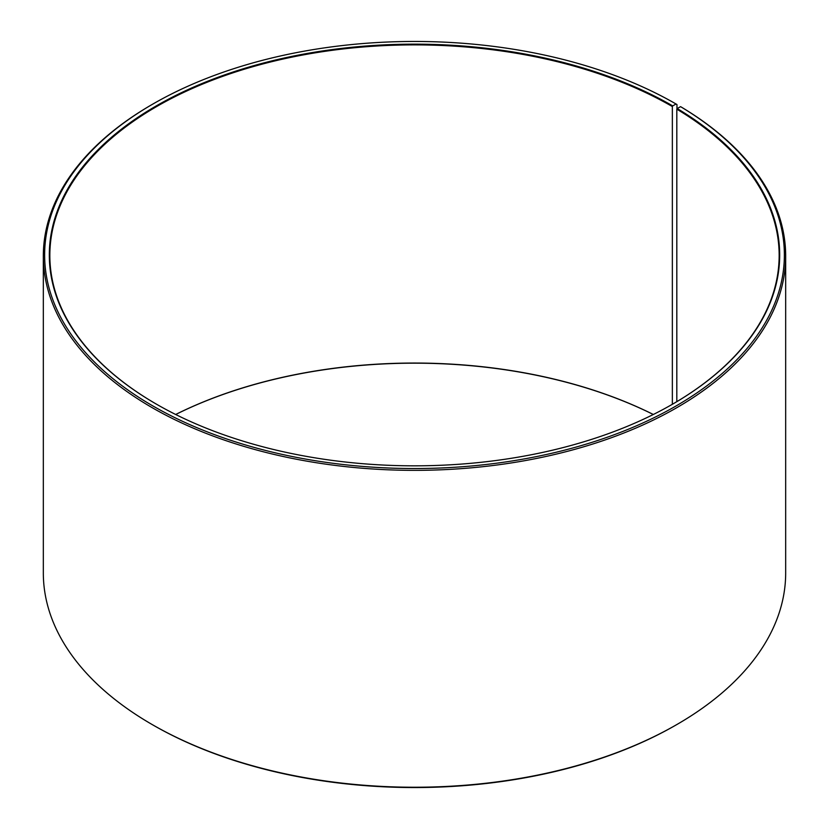 <?xml version="1.0" encoding="UTF-8"?>
<svg xmlns="http://www.w3.org/2000/svg" width="829" height="829" viewBox="0 0 829 829"><rect width="100%" height="100%" fill="white"/><g stroke="black" fill="none" stroke-linecap="round" stroke-linejoin="round"><path stroke-width="1.24" d="M672.547 404.179A364.656 210.535 -0 0 0 779.156 255.415A364.656 210.535 -0 0 0 676.816 109.169L676.816 401.671M676.961 108.92L676.961 104.527L676.039 103.998L672.723 105.905A365.185 210.835 -0 0 0 156.277 105.905A365.185 210.835 -0 0 0 156.277 404.075A365.185 210.835 -0 0 0 672.723 404.075A365.185 210.835 -0 0 0 677.189 108.537L676.816 109.169M676.039 103.998A369.869 213.54 -0 0 0 152.961 103.998A369.869 213.54 -0 0 0 152.961 405.992A369.869 213.54 -0 0 0 673.749 407.298A369.869 213.54 -0 0 0 680.568 106.651L677.189 108.537M152.961 103.998L152.039 104.527A371.174 214.296 -0 0 0 43.326 256.057A371.174 214.296 -0 0 0 152.039 407.588A371.174 214.296 -0 0 0 556.539 454.043A371.174 214.296 -0 0 0 785.674 256.057A371.174 214.296 -0 0 0 681.5 107.19L680.568 106.651M43.326 256.057L43.326 572.943A371.174 214.296 -0 0 0 152.039 724.473L152.961 725.002A369.869 213.54 -0 0 0 152.961 725.002L152.961 725.002A369.869 213.54 -0 0 0 676.039 725.002L676.961 724.473A371.174 214.296 -0 0 0 785.674 572.943L785.674 256.057M653.335 414.49A364.656 210.535 -0 0 0 175.665 414.49M653.304 414.5A365.185 210.835 -0 0 0 175.696 414.5M152.961 725.002L152.039 724.473A371.174 214.296 -0 0 0 676.961 724.473M672.723 105.905L672.35 106.547A364.656 210.535 -0 0 0 274.948 60.911A364.656 210.535 -0 0 0 49.844 255.415A364.656 210.535 -0 0 0 156.453 404.179M672.35 106.547L672.35 404.293"/></g></svg>

